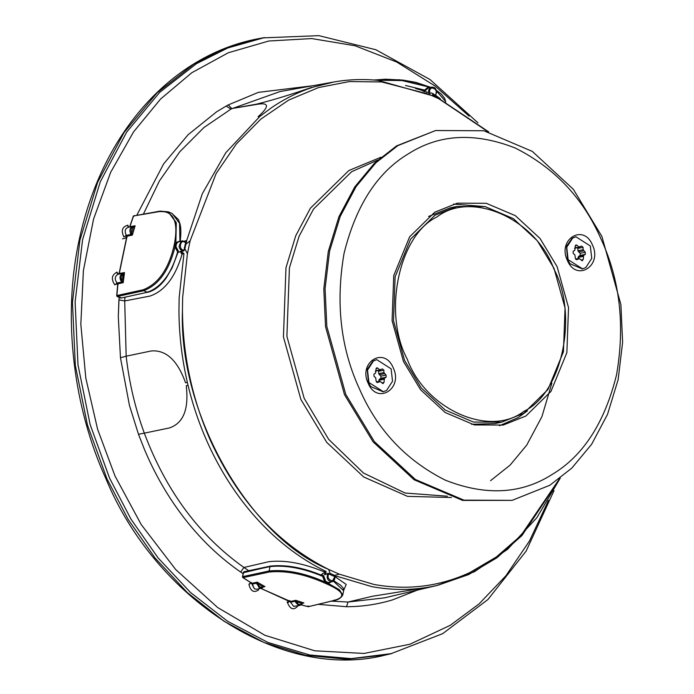 <?xml version="1.0" encoding="UTF-8"?>
<svg xmlns="http://www.w3.org/2000/svg" width="694" height="694" viewBox="0 0 694 694"><rect width="100%" height="100%" fill="white"/><g stroke="black" fill="none" stroke-linecap="round" stroke-linejoin="round"><path stroke-width="1.04" d="M378.811 381.466L379.288 379.306L380.937 378.299L380.911 376.139L378.742 373.632L378.508 370.449M377.146 382.533L377.666 382.429L376.174 381.18L375.645 377.657L373.979 376.278L373.953 374.118L375.601 373.112L376.053 368.904L377.536 367.993L379.748 369.833L382.377 368.922L383.877 370.171L383.903 372.565L386.072 375.072L386.098 377.232L384.45 378.239L383.999 382.446L382.515 383.357L380.303 381.518L377.415 382.524M391.121 368.826L392.526 381.24L386.61 390.392L383.34 391.702L368.922 382.524L367.525 370.11L373.441 360.958L376.712 359.648L391.121 368.826M376.452 359.709L372.921 361.062L367.23 369.277L368.41 382.628L370.813 386.619L383.079 391.754M380.303 381.518L376.408 382.012M376.79 367.785L377.536 367.993L376.191 368.271M376.07 370.587L380.737 369.937M383.262 383.565L382.515 383.357M578.024 258.61L578.501 256.459L580.149 255.444L580.123 253.284L577.955 250.777L577.712 247.593M576.358 259.677L576.879 259.573L575.378 258.333L574.858 254.802L573.183 253.423L573.166 251.271L574.814 250.256L575.265 246.058L576.749 245.138L578.961 246.977L581.589 246.075L583.09 247.316L583.116 249.71L585.285 252.217L585.311 254.377L583.663 255.392L583.212 259.591L581.728 260.502L579.516 258.671L576.627 259.669M590.334 245.98L591.739 258.394L585.823 267.537L582.552 268.847L568.134 259.669L566.738 247.255L572.654 238.103L575.925 236.793L590.334 245.98M575.664 236.854L572.134 238.207L566.443 246.422L567.623 259.773L570.026 263.772L582.292 268.899M579.516 258.671L575.621 259.157M576.003 244.93L576.749 245.138L575.404 245.416M575.283 247.732L579.95 247.081M582.457 260.718L581.728 260.502M601.256 239.517C583.359 198.328 554.636 167.801 515.095 147.952C474.687 132.207 439.181 134.124 408.558 153.712C377.441 172.199 355.935 205.441 344.042 253.431C335.523 302.931 340.624 348.015 359.353 388.701C377.25 429.89 405.973 460.417 445.513 480.265C485.913 496.01 521.428 494.093 552.051 474.505C583.168 456.019 604.674 422.776 616.558 374.786C625.086 325.286 619.976 280.203 601.256 239.517M557.143 266.722L568.525 307.555L566.868 352.656L550.967 391.407L525.887 416.01L503.237 425.058L474.332 424.928L445.227 412.54L420.625 389.811L403.466 361.496L392.084 320.663L393.741 275.561L409.642 236.81L434.722 212.208L457.363 203.16L486.277 203.299L515.373 215.678L539.984 238.406L557.143 266.722M567.388 260.406C557.117 239.413 583.541 223.121 592.433 244.965C602.696 265.949 576.28 282.241 567.388 260.406M368.176 383.262C357.904 362.268 384.329 345.976 393.22 367.811C403.483 388.805 377.068 405.096 368.176 383.262M601.915 236.463L620.887 304.527L622.613 342.272L618.128 379.687L607.519 414.37L591.626 444.281L571.856 468.068L549.822 485.271L512.085 500.365L463.896 500.131L415.394 479.493L374.378 441.618L345.786 394.418L326.813 326.362L325.087 288.617L329.581 251.202L340.19 216.511L356.074 186.608L375.844 162.821L397.879 145.61L435.624 130.524L483.805 130.75L532.307 151.396L573.322 189.271L601.915 236.463M499.35 425.752L518.14 417.606L527.466 410.822M512.085 500.365L462.612 500.4L414.11 479.762L373.094 441.878L344.493 394.686L325.521 326.631L323.803 288.877L328.288 251.471L338.898 216.78L354.79 186.877L374.56 163.081L396.595 145.879L435.624 130.524M485.245 206.621L453.52 204.071M553.977 268.257L565.046 307.954L563.433 351.797L547.974 389.481L523.588 413.39L501.571 422.195L473.464 422.056L445.175 410.015L421.249 387.92L404.567 360.394L393.498 320.689L395.112 276.845L410.57 239.17L434.956 215.253L456.973 206.456L485.08 206.586L513.369 218.627L537.295 240.723L553.977 268.257M407.283 359.249C425.509 409.347 489.721 437.94 524.031 411.238C562.235 393.22 578.631 314.929 553.847 268.864C535.612 218.766 471.399 190.173 437.09 216.875C398.894 234.893 382.498 313.185 407.283 359.249M117.754 283.933L117.642 282.944L121.944 282.024L121.32 281.478C119.307 278.086 119.646 275.449 122.326 273.566L118.136 274.243C114.727 276.186 114.354 279.109 117.017 283.005L121.944 282.024L123.22 282.684L117.954 283.803L116.878 295.549L143.233 289.762C158.388 283.785 168.685 268.96 174.125 245.303L174.411 243.95C178.584 221.568 173.656 210.768 159.603 211.549L133.543 215.973L129.908 226.669L135.13 225.758L132.346 235.101L127.071 236.194L119.255 273.531L124.504 272.603L123.22 282.684L122.257 280.801C120.591 277.99 120.869 275.813 123.09 274.251L122.257 280.801L121.32 281.478C119.307 278.086 119.646 275.449 122.326 273.566L123.038 273.367L123.411 274.017L124.504 272.603L123.038 273.367L123.411 274.017L124.504 272.603L123.22 282.684L117.954 283.803L117.642 282.944L117.59 283.863L116.774 284.358L117.59 283.863L117.234 283.213M122.326 273.566L123.09 274.251L122.326 273.566L123.038 273.367L118.136 274.243C114.727 276.186 114.354 279.109 117.017 283.005L114.857 284.904C111.066 279.361 111.595 275.214 116.445 272.456L118.136 274.243L119.455 273.401L124.504 272.603M127.306 225.411L128.711 227.224C125.059 228.3 124.252 231.015 126.291 235.361L123.87 236.958C120.982 230.79 122.127 226.938 127.306 225.411L128.711 227.224C125.059 228.3 124.252 231.015 126.291 235.361L131.209 234.407L130.654 233.713C129.231 230.052 129.952 227.623 132.823 226.435L135.13 225.758L132.346 235.101L127.071 236.194L126.898 235.301L131.209 234.407L132.346 235.101L131.695 233.175C130.515 230.148 131.105 228.144 133.482 227.155L131.695 233.175L130.654 233.713C129.231 230.052 129.952 227.623 132.823 226.435L128.555 227.242M119.099 297.327L118.31 316.568L120.461 357.757L129.466 405.487L138.488 434.262L144.309 433.151C166.144 491.066 199.343 535.837 243.924 567.466L268.63 561.732C284.705 559.789 303.269 563.181 324.332 571.899L325.521 573.877L326.154 571.509C298.472 558.071 273.566 538.423 251.436 512.554C235.76 494.102 222.366 473.421 211.262 450.501C201.26 429.794 193.522 408.063 188.039 385.283L187.371 382.463C181.889 358.651 179.078 334.673 178.948 310.539L179.147 297.787L183.953 253.614L182.132 254.021L181.42 251.74L180.058 251.532L183.702 250.95L184.413 249.961L184.361 247.801L184.413 249.961C177.56 251.037 180.544 236.767 185.819 243.247L184.361 247.801L187.415 253.744L182.635 297.613L182.444 310.279C178.592 412.878 248.235 536.341 328.626 569.427L330.648 574.814L332.947 575.838L339.236 574.155L373.953 584.452C407.456 590.525 439.397 586.569 469.777 572.593L496.392 556.952L520.873 535.655L559.616 478.565L520.873 535.655L496.392 556.952L469.777 572.593M126.464 235.613L127.045 237.105L126.75 236.454L125.9 237.07L126.75 236.454L126.464 235.613L126.898 235.301L127.071 236.194L119.255 273.531L118.214 274.225M117.668 283.898L118.032 284.575M180.058 251.532L183.702 250.95C181.281 250.924 179.737 249.406 179.052 246.405L180.934 241.443L182.019 241.026L179 241.555L176.901 243.056L176.059 245.424L176.111 247.003L178.393 251.107L177.742 252.382L178.436 251.835M185.801 242.622C183.433 240.992 182.166 240.454 182.019 241.026L185.489 242.449L185.819 243.247L185.489 242.449L185.819 243.247L184.951 244.999L190.121 240.809M117.954 283.803L116.878 295.549L117.373 296.494L120.947 298.082L147.293 292.295L143.727 290.699L117.373 296.494L116.878 295.549L143.233 289.762C158.388 283.785 168.685 268.96 174.125 245.303L174.411 243.95C178.584 221.568 173.656 210.768 159.603 211.549L133.543 215.973L129.908 226.669L135.13 225.758L133.855 226.973L133.595 226.383L133.855 226.973L135.13 225.758M147.293 292.295L148.1 291.671L147.293 292.295C161.346 287.203 171.47 273.722 177.664 251.853C171.47 273.722 161.346 287.203 147.293 292.295L143.727 290.699L117.373 296.494L116.878 295.549L117.373 296.494L117.017 295.817L120.947 298.082L120.591 297.405L120.947 298.082M174.125 245.303L175.088 245.416L174.949 247.012L177.664 251.853L174.949 247.012C169.163 270.382 158.752 284.948 143.727 290.699L143.233 289.762L143.727 290.699C158.752 284.948 169.163 270.382 174.949 247.012L175.868 242.614L179.928 241.026L179.564 223.286L172.216 213.561M168.13 211.774L176.293 222.809L175.868 242.614L179.928 241.026L180.379 241.633L179.928 241.026M133.482 227.155L131.695 233.175C130.515 230.148 131.105 228.144 133.482 227.155L132.823 226.435L133.482 227.155M127.045 237.105L127.071 236.194M129.327 227.129L130.142 226.704L129.327 227.129M133.543 215.973L133.621 216.485L134.315 215.591M119.281 274.043L118.761 274.13M123.411 274.017L122.257 280.801C120.591 277.99 120.869 275.813 123.09 274.251L123.038 273.367M159.603 211.549L168.286 211.835L176.233 222.566L175.868 242.614L176.901 243.056L176.302 244.262L175.374 244.062L175.868 242.614L176.901 243.056M174.411 243.95L176.302 244.262L176.059 245.424L175.088 245.416L175.374 244.062M176.111 247.003L174.949 247.012L176.103 246.891L176.059 245.424L175.088 245.416M177.664 251.853L178.393 251.107L177.742 252.382M261.508 588.148L259.157 587.749L256.702 583.151L251.835 583.966L254.438 588.842L256.893 589.232M297.752 606.148L297.752 606.148C293.683 610.486 290.292 609.393 287.594 602.886L289.988 600.952L291.02 602.166L290.491 601.481L295.731 600.301L295.297 601.212L291.02 602.166L260.744 588.321L290.491 601.481L295.731 600.301L303.911 602.93L301.864 603.407C299.791 605.237 298.021 604.665 296.546 601.698L301.864 603.407C299.791 605.237 298.021 604.665 296.546 601.698L301.864 603.407L301.855 604.118L300.016 605.368L298.368 605.289L295.297 601.212L290.422 602.054L293.675 606.383L300.025 605.359L302.679 603.242M323.508 573.105L320.507 575.682M244.488 571.83L243.594 572.264L244.488 571.83L243.594 572.264L242.683 576.627L269.099 570.971L270.009 566.616L243.594 572.264L242.683 576.627L269.099 570.971C285.928 569.332 304.466 572.966 324.731 581.867L322.831 576.384L323.916 576.428L323.126 575.291L322.111 575.5L323.126 575.291L323.916 576.428L325.625 581.147L326.622 582.006L328.765 582.552L331.723 581.867C327.507 580.835 326.232 577.989 327.915 573.339L324.679 574.84L324.618 573.522L324.679 574.84L325.521 573.877L326.154 571.509C298.472 558.071 273.566 538.423 251.436 512.554C235.76 494.102 222.366 473.421 211.262 450.501C201.26 429.794 193.522 408.063 188.039 385.283L186.244 385.717C189.02 409.139 183.407 423.21 169.414 427.946L144.309 433.151C166.144 491.066 199.343 535.837 243.924 567.466L240.671 572.038L243.134 573.704M334.664 575.994C336.217 584.773 324.514 579.559 329.156 573.539C324.514 579.559 336.217 584.773 334.664 575.994L332.947 575.838L334.89 576.445C335.107 579.499 334.048 581.303 331.723 581.867C327.507 580.835 326.232 577.989 327.915 573.339L324.679 574.84M323.126 575.291L322.354 575.664C303.209 567.683 286.049 564.517 270.894 566.183L243.715 572.663M309.021 606.166L308.318 606.695L309.021 606.166L308.318 606.695L301.179 604.838L308.318 606.695L333.614 600.544C346.471 597.1 344.077 591.522 326.432 583.81L325.321 583.316C305.187 574.216 286.57 570.442 269.472 571.986L243.065 577.634L251.974 583.307L257.231 582.153L264.978 586.612L262.861 586.699C260.562 587.887 258.897 586.933 257.873 583.836L262.861 586.699L262.757 587.514L261.447 588.156L259.157 587.749L256.702 583.151L252.408 584.079L251.974 583.307L257.231 582.153L264.978 586.612L263.252 586.551L263.356 586.977L264.978 586.612M303.911 602.93L302.194 603.181L301.855 604.118L299.929 605.385L298.368 605.289L295.436 602.054L295.297 601.212L296.373 601.308L295.731 600.301L303.911 602.93L302.324 603.468L303.096 603.051M333.805 580.826L340.624 585.172L343.192 588.078L343.651 590.715L333.398 581.182M308.318 606.695L307.858 605.983L308.318 606.695L333.614 600.544C346.471 597.1 344.077 591.522 326.432 583.81L330.786 582.11L328.34 583.472L339.409 589.744L342.732 595.07L343.66 590.733M326.432 583.81L325.321 583.316L325.937 582.639L324.731 581.867C304.466 572.966 285.928 569.332 269.099 570.971L269.472 571.986L269.099 570.971L270.009 566.616L270.894 566.183L270.009 566.616C285.572 564.925 303.183 568.178 322.831 576.384C303.183 568.178 285.572 564.925 270.009 566.616M257.743 583.385L257.231 582.153L256.702 583.151L257.743 583.385L257.231 582.153L256.702 583.151L262.861 586.699L262.757 587.514L262.861 586.699C260.562 587.887 258.897 586.933 257.873 583.836L257.743 583.385M290.491 601.481L289.702 600.657L290.491 601.481M242.683 576.627L243.065 577.634L242.683 576.627L243.065 577.634L242.683 576.627L243.065 577.634L251.974 583.307L254.438 588.842L256.771 589.258M251.974 583.307L251.315 582.448L251.974 583.307M296.546 601.698L295.731 600.301L295.297 601.212L296.546 601.698L295.436 602.054L296.546 601.698M325.321 583.316C305.187 574.216 286.57 570.442 269.472 571.986L243.065 577.634M325.625 581.147L324.731 581.867L325.625 581.147L327.577 582.431L327.048 583.134L324.731 581.867L322.354 575.664L322.831 576.384L323.916 576.428M326.622 582.006L325.937 582.639L326.622 582.006M322.354 575.664L322.831 576.384M334.317 600.015L333.614 600.544M328.852 582.544L328.34 583.472L328.765 582.552L327.577 582.431L327.048 583.134L339.418 589.753L342.732 595.088C340.815 598.202 337.857 600.024 333.866 600.544L308.275 606.712M327.048 583.134L325.937 582.639M426.298 92.449L425.812 91.808L429.82 92.77C428.276 83.991 439.979 89.205 435.329 95.217L431.547 92.927L428.172 94.011M432.128 95.382L433.464 93.777L432.128 95.382M433.498 95.234L434.158 95.876L433.498 95.234L435.563 95.633M425.812 91.808L428.588 92.528C428.372 89.474 429.421 87.67 431.755 87.106L431.755 87.106C429.421 87.67 428.372 89.474 428.588 92.528L429.82 92.77C428.276 83.991 439.979 89.205 435.329 95.217L438.782 98.73M425.691 90.35L424.329 91.912L423.843 90.957L422.889 91.114L424.65 90.107L423.843 90.957L415.541 88.485L423.843 90.957L424.329 91.912L425.691 90.35L424.65 90.107L428.372 86.897L428.961 87.618L428.372 86.897L430.774 87.73L429.291 86.767L399.683 79.775L374.153 80.036L399.683 79.775L429.291 86.767L429.664 87.236L428.372 86.897L424.65 90.107L405.53 85.466L425.691 90.35L428.658 87.652M428.372 86.897L402 80.565L376.348 80.218L402 80.565L428.372 86.897M445.687 101.532L436.431 90.931M435.815 95.399L440.248 98.722L435.815 95.399M116.445 272.456L118.136 274.243M117.017 283.005L114.857 284.904M127.791 225.142L128.676 227.25L128.138 227.268M126.291 235.361L123.87 236.958M249.415 583.68L251.124 582.891L249.415 583.68M287.047 602.158L289.979 600.648L287.047 602.158M258.558 589.952L258.203 588.92L258.558 589.952C253.874 593.084 250.655 591.236 248.929 584.409L251.566 582.856L251.835 583.966M256.719 584.053L257.873 583.836L256.719 584.053M262.861 586.699L263.356 586.977L262.757 587.514M301.864 603.407L301.855 604.118M122.257 280.801L121.32 281.478L123.22 282.684L122.508 281.183L121.944 282.024L122.257 280.801M131.695 233.175L130.654 233.713L131.209 234.407L131.695 233.175M131.209 234.407L131.886 233.618L132.346 235.101L131.209 234.407M185.819 243.247C180.544 236.767 177.56 251.037 184.413 249.961L183.702 250.95C181.281 250.924 179.737 249.406 179.052 246.405L180.934 241.443L182.071 241.018M287.594 602.886L289.988 600.952M248.929 584.409L251.566 582.856M184.89 240.879L184.595 241.547L184.89 240.879L186.686 240.584L185.055 241.876L186.686 240.584M182.132 254.021L183.953 253.614L181.42 251.74L182.132 254.021C175.322 277.149 164.547 291.185 149.817 296.112L124.703 300.944L126.169 356.187L151.275 350.956C166.1 349.767 177.525 360.377 185.55 382.784L187.371 382.463C181.889 358.651 179.078 334.673 178.948 310.539L179.147 297.787L183.953 253.614L181.42 251.74M323.378 573.123L320.836 574.988M468.294 574.693L437.714 585.311L431.026 586.725C411.568 590.377 391.832 590.342 371.802 586.63L336.842 576.263L335.072 576.471M329.156 573.539L327.915 573.339L330.648 574.814L329.156 573.539M371.802 586.63L336.842 576.263L335.107 576.697L346.211 584.452L343.712 590.29M324.332 571.899L326.154 571.509L324.332 571.899L325.521 573.877M487.908 131.687L438.782 98.73L428.172 94.011L381.691 81.953L349.342 81.571L318.546 87.565L288.626 100.11L260.857 119.108L236.411 143.91L216.181 173.413L190.121 240.809L187.415 253.744L182.635 297.613M118.926 299.877L124.703 300.944L126.169 356.187L120.461 357.757L118.31 316.568L118.926 299.877M138.488 434.262L144.647 449.946C156.367 477.559 171.236 502.369 189.262 524.378C204.773 543.229 221.907 559.121 240.671 572.038C221.907 559.121 204.773 543.229 189.262 524.378C171.236 502.369 156.367 477.559 144.647 449.946L138.488 434.262M417.207 590.152L392.604 599.868C377.623 604.396 362.259 606.677 346.506 606.721L318.234 604.344L346.506 606.721L348.024 602.036L372.435 596.267L429.213 587.15M336.842 576.263L335.107 576.697M106.937 478.782L128.138 519.398L155.031 557.967L187.293 592.563L224.093 621.295L264.093 642.549L305.629 655.31L346.922 659.257L386.324 654.815L391.789 653.557L351.216 658.623L309.732 654.997L267.936 642.453L227.649 621.295L190.555 592.546L158.032 557.829L130.932 519.06L109.6 478.209L90.133 424.528L77.988 364.827L75.117 301.951L82.595 239.621L100.266 181.837L126.733 132.016L159.663 92.389L196.367 63.727L227.823 47.955L264.44 37.589L259.036 38.578L224.648 48.649L193.756 64.195L157.044 92.866L124.096 132.502L97.62 182.331L79.931 240.133L72.454 302.48L75.325 365.374L87.47 425.092L106.937 478.782M311.485 87.435C290.847 94.627 272.516 100.205 256.502 104.169L231.761 108.559L255.791 104.56C269.194 102.027 269.966 106.087 258.09 116.731L259.851 116.436L271.146 107.96C284.393 98.86 298.446 91.912 313.315 87.106L333.84 81.996L279.942 91.591L230.876 109.045L226.149 106.078L216.649 111.786L188.117 134.723L163.637 163.879L136.883 215.062M312.925 85.718L258.35 92.371L228.283 104.907L231.761 108.559L203.932 127.531L179.781 151.778L159.394 180.969L143.467 213.943M228.283 104.907L226.149 106.078L228.283 104.907M231.761 108.559L230.876 109.045M471.538 424.286L494.865 423.583L501.571 422.195M456.973 206.456L450.259 207.844L428.571 216.441M379.245 374.76L384.407 373.693M386.072 375.072L380.911 376.139M380.937 378.299L386.098 377.232M384.45 378.239L379.288 379.306M383.999 382.446L381.934 382.871M378.803 380.329L383.964 379.262M383.877 370.171L378.716 371.238M383.903 372.565L378.742 373.632M578.458 251.905L583.619 250.838M585.285 252.217L580.123 253.284M580.149 255.444L585.311 254.377M583.663 255.392L578.501 256.459M581.147 260.016L583.212 259.591M578.015 257.474L583.177 256.407M583.09 247.316L577.929 248.383M583.116 249.71L577.955 250.777M182.444 310.279C182.843 355.788 192.229 399.302 210.603 440.829C238.38 501.033 277.721 543.905 328.626 569.427L339.236 574.155L373.953 584.452M451.412 497.52L407.534 496.366L363.691 476.969L326.727 442.347L300.901 399.518L283.438 336.876L285.98 267.702L295.739 235.778L310.365 208.252L348.848 170.524L381.058 157.191M333.944 575.048L330.83 573.686M185.003 248.235L186.686 240.584L202.353 193.635L225.767 152.767L259.851 116.436L271.146 107.96M381.691 81.953L379.792 81.745M126.169 356.187C129.153 382.62 135.2 408.272 144.309 433.151M348.024 602.036L331.411 601.143L348.024 602.036L384.606 597.838L437.879 585.268M548.494 500.331L529.496 540.956L505.952 575.708L479.129 603.858L450.345 625.268L409.954 644.223L364.09 653.444L314.798 650.799L264.926 635.296L217.621 607.519L175.721 569.566L141.212 524.56L114.978 475.928L97.585 429.196L85.804 378.039L80.834 324.367L83.401 270.53L93.56 219.07L110.676 172.294L133.517 131.955L160.531 99.077L191.865 72.679L228.326 52.753L268.821 41.007L311.701 38.56L355.024 45.761L396.768 62.061L435.207 86.117L469.066 116.115M256.962 582.214L257.465 582.492M130.593 233.6L130.298 234.598M121.363 275.995L121.268 276.654M121.172 277.357L120.739 280.628M188.039 385.283L187.371 382.463M377.866 159.993L351.632 171.704L313.549 209.041L299.079 236.29L289.415 267.884L286.9 336.347L304.18 398.347L328.661 439.345L363.5 473.039L405.079 493.026L447.37 496.219M124.955 297.197L124.703 300.944M243.924 567.466L248.764 570.728M383.34 391.702L382.819 391.806M379.566 381.31L376.382 381.969M375.324 371.108L380.486 370.041M376.191 359.752L376.712 359.648M582.552 268.847L582.032 268.951M578.779 258.454L575.595 259.114M574.537 248.252L579.698 247.185M575.404 236.906L575.925 236.793M122.474 238.849L126.447 237.912M181.906 254.264L180.44 251.74L177.395 252.469M168.659 211.948L172.225 213.535M126.837 236.489L119.099 273.453M129.327 227.146L129.752 226.678M118.665 274.147L119.09 273.505M129.769 226.626L133.352 216.094M133.413 215.964L160.062 211.123L168.286 211.835M171.939 213.448L178.237 219.382C179.85 223.173 181.845 226.088 180.249 241.208L180.388 241.686M117.746 284.098L116.696 295.653M116.696 295.791L117.008 296.364M117.191 296.477L120.765 298.064M147.631 292.33C154.389 290.647 160.574 285.876 166.178 278.016L172.086 267.945L178.193 251.827M263.616 586.838L261.508 588.139L256.867 589.241M260.632 588.347L290.239 601.446M251.618 582.717L251.714 583.246M251.662 583.22L242.848 577.608M243.412 572.385L242.492 576.74M242.475 576.931L242.735 577.512M243.464 572.203L244.045 571.735M244.054 571.735L270.46 566.087C286.301 564.482 303.668 567.683 322.554 575.682L322.701 575.708M301.135 604.864L308.179 606.695M435.65 95.633C437.975 86.108 432.388 87.349 431.555 87.14L428.649 87.652M373.971 80.018L385.682 79.203L403.188 80.122L415.749 82.334L430.627 87.305M436.205 90.237L441.02 93.82L444.672 98.305L445.756 101.957M432.336 95.009L433.308 93.707M116.852 272.039L118.362 274.217M133.63 226.374L132.823 226.435M258.341 588.894L258.619 589.44M324.055 571.847L324.974 573.365M437.966 97.611L435.442 95.33M335.705 576.272L335.072 576.506M332.088 581.798L335.02 576.185M488.715 131.886L436.3 96.813L378.143 80.391M468.624 574.589L496.887 557.803L522.001 535.508L560.284 478.062L536.792 517.811L507.54 549.344L474.314 571.795L436.83 585.519M380.069 80.599C364.02 78.795 348.249 79.324 332.773 82.196M390.722 653.8L442.668 633.665L487.943 599.512L526.13 551.097L554.012 490.632M386.315 654.824C281.408 682.297 155.048 598.054 105.939 478.739C73.928 408.627 61.861 318.346 79.333 239.178C103.076 129.292 174.498 54.097 259.018 38.578M551.877 383.114L541.927 416.634L526.72 445.123L510.099 465.127L490.589 480.656M477.975 122.838L430.002 79.515L375.836 49.734L318.884 35.654L262.879 37.875"/></g></svg>
